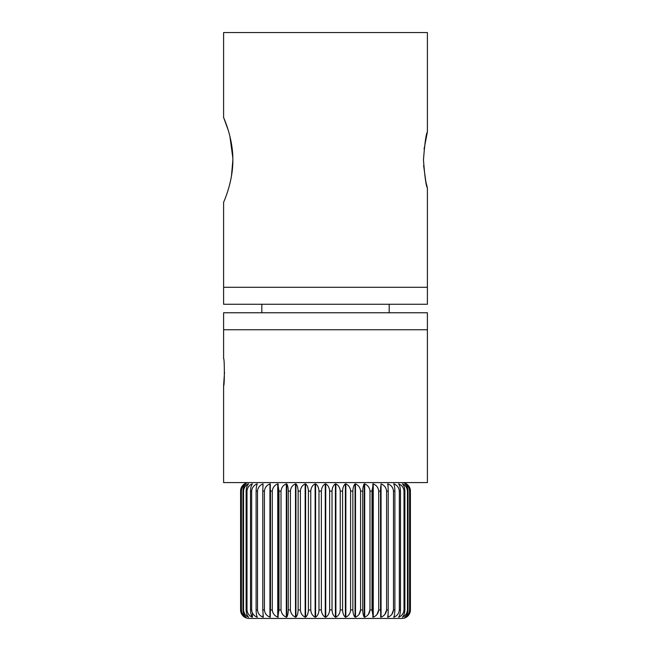 <?xml version="1.0" encoding="UTF-8"?>
<svg xmlns="http://www.w3.org/2000/svg" width="651" height="651" viewBox="0 0 651 651"><rect width="100%" height="100%" fill="white"/><g stroke="black" fill="none" stroke-linecap="round" stroke-linejoin="round"><path stroke-width="0.98" d="M424.061 149.095L427.398 131.901C426.104 133.561 424.794 142.894 423.467 159.91C424.794 176.95 426.104 186.292 427.398 187.944L427.398 304.269L223.602 304.269L223.602 287.286L427.398 287.286L223.602 287.286L223.602 202.38C223.269 202.738 232.977 182.841 232.871 159.951C232.968 136.913 223.26 117.123 223.602 117.465L228.086 129.761M229.901 136.262L232.855 158.103M232.871 159.934L231.455 176.161M427.398 187.944L425.835 181.588L423.622 165.476M427.398 131.901L427.398 32.55L223.602 32.55L223.602 117.465M389.184 312.765L389.184 304.269M261.816 312.765L261.816 304.269M223.602 385.791L223.602 482.586L427.398 482.586L427.398 329.748L223.602 329.748L223.602 358.62C224.595 357.781 224.595 386.604 223.602 385.791L224.514 372.217M427.398 329.748L223.602 329.748L223.602 312.765L427.398 312.765L427.398 329.748M263.313 617.181L262.792 609.963L264.42 609.963C264.811 613.413 266.65 615.813 269.937 617.164L270.466 609.963L272.297 609.963C272.679 613.413 274.494 615.813 277.749 617.164L279.002 609.963L281.012 609.963C281.378 613.413 283.144 615.813 286.31 617.164L286.733 617.164C287.652 615.822 288.165 613.421 288.271 609.963L287.807 614.365M257.324 617.197L257.316 617.164C256.6 615.822 256.201 613.421 256.112 609.963L257.511 609.963C257.894 613.413 259.725 615.813 263.004 617.164L263.004 615.008M252.417 612.99L252.393 617.164C251.278 615.822 250.659 613.421 250.521 609.963L251.668 609.963C252.043 613.413 253.841 615.813 257.055 617.164L257.055 616.57M248.666 617.221L248.625 617.164C247.136 615.822 246.298 613.421 246.119 609.963L246.998 609.963C247.356 613.413 249.089 615.813 252.189 617.164L252.189 616.879M244.849 617.229L244.768 617.164C242.595 615.822 241.375 613.421 241.114 609.963L241.415 609.963C241.733 613.413 243.254 615.813 245.98 617.164L246.07 617.164C244.223 615.822 243.189 613.421 242.969 609.963L243.555 609.963C243.905 613.413 245.541 615.813 248.479 617.164L248.479 617.018M249.081 482.586A8.487 8.487 0 0 0 240.585 491.082C240.886 487.623 242.27 485.215 244.735 483.872L244.768 483.872C242.587 485.223 241.375 487.632 241.114 491.082L241.114 609.963M401.919 482.586A8.487 8.487 0 0 1 410.415 491.082C410.114 487.632 408.738 485.223 406.265 483.872L406.232 483.872C408.405 485.215 409.625 487.623 409.886 491.082L409.585 491.082C409.267 487.632 407.746 485.223 405.02 483.872L404.93 483.872C406.777 485.215 407.811 487.623 408.031 491.082L407.445 491.082C407.095 487.632 405.459 485.223 402.521 483.872L402.375 483.872C403.864 485.215 404.702 487.623 404.881 491.082L404.002 491.082C403.644 487.632 401.911 485.223 398.811 483.872L398.607 483.872C399.722 485.215 400.341 487.623 400.479 491.082L399.332 491.082C398.957 487.632 397.159 485.223 393.945 483.872L393.684 483.872C394.4 485.215 394.799 487.623 394.888 491.082L393.489 491.082C393.106 487.632 391.275 485.223 387.996 483.872L388.208 491.082L386.58 491.082C386.189 487.632 384.35 485.223 381.063 483.872L380.534 491.082L378.703 491.082C378.321 487.632 376.506 485.223 373.251 483.872L371.998 491.082L369.988 491.082C369.622 487.632 367.856 485.223 364.69 483.872L364.267 483.872C363.348 485.215 362.835 487.623 362.729 491.082L360.573 491.082C360.223 487.632 358.53 485.223 355.511 483.872L355.064 483.872C353.753 485.215 353.021 487.623 352.866 491.082L350.604 491.082C350.271 487.632 348.692 485.223 345.852 483.872L345.388 483.872C343.712 485.215 342.776 487.623 342.581 491.082L340.245 491.082C339.936 487.632 338.479 485.223 335.875 483.872L335.403 483.872C333.385 485.215 332.262 487.623 332.018 491.082L329.642 491.082C329.373 487.632 328.071 485.223 325.744 483.872L325.256 483.872C322.937 485.215 321.635 487.623 321.358 491.082L318.982 491.082C318.746 487.632 317.615 485.223 315.597 483.872L315.125 483.872C312.521 485.215 311.072 487.623 310.755 491.082L308.419 491.082C308.224 487.632 307.288 485.223 305.612 483.872L305.148 483.872C302.316 485.215 300.729 487.623 300.396 491.082L298.134 491.082C297.979 487.632 297.247 485.223 295.936 483.872L295.489 483.872C292.478 485.215 290.785 487.623 290.427 491.082L288.271 491.082C288.165 487.632 287.652 485.223 286.733 483.872L286.31 483.872C283.152 485.215 281.387 487.623 281.012 491.082L279.002 491.082L277.749 483.872C274.502 485.215 272.679 487.623 272.297 491.082L270.466 491.082L269.937 483.872C266.65 485.215 264.811 487.623 264.42 491.082L262.792 491.082L263.004 483.872C259.733 485.215 257.902 487.623 257.511 491.082L256.112 491.082C256.193 487.632 256.6 485.223 257.316 483.872L257.055 483.872C253.849 485.215 252.051 487.623 251.668 491.082L250.521 491.082C250.651 487.632 251.278 485.223 252.393 483.872L252.189 483.872C249.097 485.215 247.364 487.623 246.998 491.082L246.119 491.082C246.298 487.632 247.128 485.223 248.625 483.872L248.479 483.872C245.549 485.215 243.905 487.623 243.555 491.082L242.969 491.082C243.181 487.632 244.215 485.223 246.07 483.872L245.98 483.872C243.262 485.215 241.741 487.623 241.415 491.082L241.114 491.082M387.996 486.028L387.687 483.872M393.945 483.872L393.945 484.466M288.271 491.082L288.271 609.963L290.427 609.963C290.777 613.413 292.47 615.813 295.489 617.164L295.936 617.164C297.247 615.822 297.979 613.421 298.134 609.963L300.396 609.963C300.729 613.413 302.308 615.813 305.148 617.164L305.612 617.164C307.288 615.822 308.224 613.421 308.419 609.963L310.755 609.963C311.064 613.413 312.521 615.813 315.125 617.164L315.597 617.164C317.615 615.822 318.738 613.421 318.982 609.963L321.358 609.963C321.627 613.413 322.929 615.813 325.256 617.164L325.744 617.164C328.063 615.822 329.365 613.421 329.642 609.963L332.018 609.963C332.254 613.413 333.385 615.813 335.403 617.164L335.875 617.164C338.479 615.822 339.928 613.421 340.245 609.963L342.581 609.963C342.776 613.413 343.712 615.813 345.388 617.164L345.852 617.164C348.684 615.822 350.271 613.421 350.604 609.963L352.866 609.963C353.021 613.413 353.753 615.813 355.064 617.164L355.511 617.164C358.522 615.822 360.215 613.421 360.573 609.963L362.729 609.963C362.835 613.413 363.348 615.813 364.267 617.164L364.69 617.164C367.848 615.822 369.613 613.421 369.988 609.963L371.998 609.963L373.251 617.164C376.498 615.822 378.321 613.421 378.703 609.963L380.534 609.963L381.063 617.164C384.35 615.822 386.189 613.421 386.58 609.963L388.208 609.963L387.996 617.164C391.267 615.822 393.098 613.421 393.489 609.963L394.888 609.963C394.807 613.413 394.4 615.813 393.684 617.164L393.945 617.164C397.151 615.822 398.949 613.421 399.332 609.963L400.479 609.963C400.349 613.413 399.722 615.813 398.607 617.164L398.811 617.164C401.903 615.822 403.636 613.421 404.002 609.963L404.881 609.963C404.702 613.413 403.872 615.813 402.375 617.164L402.521 617.164C405.451 615.822 407.095 613.421 407.445 609.963L408.031 609.963C407.819 613.413 406.785 615.813 404.93 617.164L405.02 617.164C407.738 615.822 409.259 613.421 409.585 609.963L409.886 609.963C409.625 613.413 408.413 615.813 406.232 617.164L406.265 617.164C408.73 615.822 410.114 613.421 410.407 609.963A8.487 8.487 0 0 1 401.919 618.45L249.081 618.45A8.487 8.487 0 0 1 240.585 609.963C240.886 613.413 242.262 615.813 244.735 617.164L244.735 617.164M393.684 617.164L393.945 616.57M387.687 617.164L387.996 615.008M240.585 609.963L240.585 491.082L240.593 609.963M340.245 491.082L340.245 609.963M342.581 609.963L342.581 491.082M350.604 491.082L350.604 609.963M352.866 609.963L352.866 491.082M360.573 491.082L360.573 609.963L359.035 614.365M362.729 609.963L362.729 491.082M369.988 491.082L369.988 609.963L368.376 614.365M371.998 609.963L371.998 491.082M378.703 491.082L378.703 609.963L377.051 614.365M380.534 609.963L380.534 491.082M386.58 491.082L386.58 609.963L384.904 614.365M388.208 609.963L388.208 491.082M393.489 491.082L393.489 609.963L391.821 614.365M394.888 609.963L394.888 491.082M399.332 491.082L399.332 609.963M400.479 609.963L400.479 491.082M404.002 491.082L404.002 609.963M404.881 609.963L404.881 491.082M407.445 491.082L407.445 609.963M408.031 609.963L408.031 491.082M409.585 491.082L409.585 609.963M409.886 609.963L409.886 491.082M410.407 491.082L410.415 609.963L409.145 614.365M241.415 609.963L241.415 491.082M242.969 491.082L242.969 609.963M243.555 609.963L243.555 491.082M246.119 491.082L246.119 609.963M246.998 609.963L246.998 491.082M250.521 491.082L250.521 609.963M251.668 609.963L251.668 491.082M256.112 491.082L256.112 609.963M257.511 609.963L257.511 491.082M262.792 491.082L262.792 609.963M264.42 609.963L264.42 491.082M270.466 491.082L270.466 609.963M272.297 609.963L272.297 491.082M279.002 491.082L279.002 609.963M281.012 609.963L281.012 491.082M290.427 609.963L290.427 491.082M298.134 491.082L298.134 609.963M300.396 609.963L300.396 491.082M308.419 491.082L308.419 609.963M310.755 609.963L310.755 491.082M318.982 491.082L318.982 609.963M321.358 609.963L321.358 491.082M332.018 609.963L332.018 491.082M329.642 491.082L329.642 609.963M270.409 614.365L269.937 617.164L269.937 483.872M380.591 486.679L380.713 617.164M325.744 483.872L325.744 617.164M325.256 483.872L325.256 617.164M315.597 483.872L315.597 617.164M315.125 483.872L315.125 617.164M305.612 483.872L305.612 617.164M305.148 483.872L305.148 617.164M295.936 483.872L295.936 617.164M295.489 483.872L295.489 617.164M286.733 483.872L286.733 617.164M286.31 483.872L286.31 617.164M278.14 483.872L278.14 617.164M277.749 483.872L277.749 617.164M270.287 483.872L270.287 617.164M263.004 483.872L263.004 486.028M257.055 483.872L257.055 484.466M381.063 483.872L381.063 617.164M373.251 483.872L373.251 617.164M372.86 483.872L372.86 617.164M364.69 483.872L364.69 617.164M364.267 483.872L364.267 617.164M355.511 483.872L355.511 617.164M355.064 483.872L355.064 617.164M345.852 483.872L345.852 617.164M345.388 483.872L345.388 617.164M335.875 483.872L335.875 617.164M335.403 483.872L335.403 617.164"/></g></svg>
